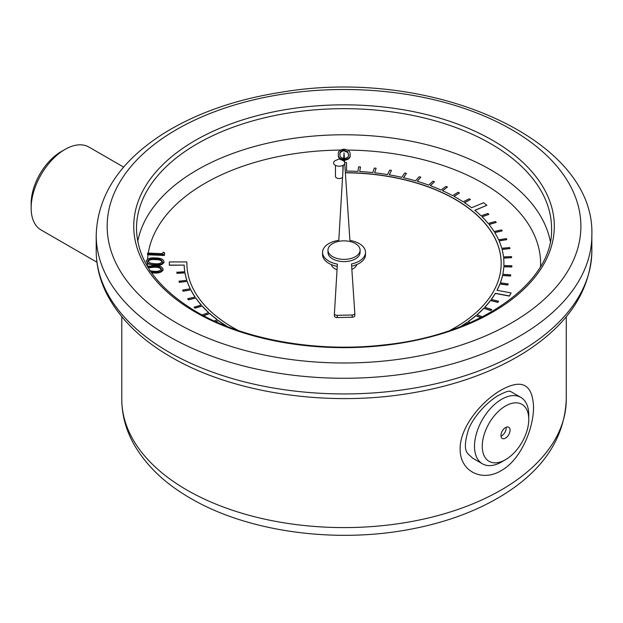 <?xml version="1.0" encoding="UTF-8"?>
<svg xmlns="http://www.w3.org/2000/svg" width="623" height="623" viewBox="0 0 623 623"><rect width="100%" height="100%" fill="white"/><g stroke="black" fill="none" stroke-linecap="round" stroke-linejoin="round"><path stroke-width="0.93" d="M164.628 253.553L164.394 255.469L147.511 254.776L147.628 253.07L162.86 253.686L163.047 252.159L164.628 252.806L164.628 253.553M163.989 261.909L163.989 262.353C162.595 264.798 159.496 265.811 154.706 265.375L147.456 263.755L146.257 260.889C147.667 258.475 150.75 257.501 155.509 257.977C160.345 257.883 163.171 259.09 163.989 261.605C162.595 264.059 159.496 265.063 154.706 264.627L154.706 265.375M163.078 269.502L163.078 269.938C161.676 272.391 158.585 273.396 153.788 272.96L151.607 272.812M338.375 155.189L338.375 154.442C337.993 157.261 339.979 158.966 344.34 159.558C348.693 158.857 350.601 157.097 350.064 154.286C350.375 151.459 348.327 149.754 343.919 149.177C339.621 149.886 337.767 151.646 338.375 154.442L338.375 155.189C337.993 158.008 339.979 159.714 344.34 160.306C348.693 159.605 350.601 157.845 350.064 155.034M238.438 330.579A157.144 90.724 180 0 1 186.892 263.389A157.144 90.724 180 0 1 186.892 263.272L186.807 261.94L169.339 261.933L169.331 265.242L184.174 265.102A159.877 92.305 0 0 0 184.797 271.714L176.831 272.29L176.994 273.341L184.976 272.913A159.877 92.305 0 0 0 186.814 280.334M184.174 265.258A159.877 92.305 0 0 0 184.774 271.714M345.376 172.812A157.144 90.724 180 0 1 501.172 263.459M482.373 316.834L476.938 314.701A159.877 92.305 0 0 0 483.83 308.175L490.846 310.41L491.726 309.483L484.71 307.248A159.877 92.305 0 0 0 490.511 300.379L497.855 302.217L498.579 301.252L491.236 299.414A159.877 92.305 0 0 0 495.293 293.285L509.388 295.941L511.094 292.935L496.975 290.271A159.877 92.305 0 0 0 499.919 283.878L507.737 284.89L508.134 283.862L500.316 282.85A159.877 92.305 0 0 0 502.566 275.319L510.51 275.903L510.743 274.852L502.792 274.268A159.877 92.305 0 0 0 503.812 266.652L511.81 266.8L511.872 265.748L503.867 265.593A159.877 92.305 0 0 0 503.914 263.389A159.877 92.305 0 0 0 503.633 257.953L511.623 257.673L511.514 256.614L503.516 256.902A159.877 92.305 0 0 0 502.037 249.309L509.949 248.593L509.669 247.549L501.749 248.266A159.877 92.305 0 0 0 499.039 240.782L506.803 239.637L506.351 238.617L498.587 239.762A159.877 92.305 0 0 0 494.67 232.465L502.208 230.899L501.593 229.91L494.047 231.468A159.877 92.305 0 0 0 488.962 224.412L496.212 222.45L495.433 221.5L488.183 223.462A159.877 92.305 0 0 0 481.961 216.711L488.86 214.367L487.934 213.455L481.034 215.807A159.877 92.305 0 0 0 474.835 210.309L486.843 205.286L483.627 202.724L471.603 207.755A159.877 92.305 0 0 0 464.369 202.615L470.388 199.562L469.181 198.776L463.162 201.829A159.877 92.305 0 0 0 453.933 196.346L459.424 192.982L458.092 192.258L452.602 195.63A159.877 92.305 0 0 0 442.517 190.677L447.431 187.025L445.99 186.378L441.068 190.031A159.877 92.305 0 0 0 430.228 185.646L434.527 181.745L432.985 181.176L428.686 185.086A159.877 92.305 0 0 0 417.176 181.309L420.813 177.189L419.193 176.714L415.541 180.834A159.877 92.305 0 0 0 403.47 177.695L406.422 173.404L404.724 173.015L401.773 177.314A159.877 92.305 0 0 0 389.235 174.845L391.478 170.414L389.725 170.118L387.483 174.557A159.877 92.305 0 0 0 374.602 172.789L376.113 168.249L374.322 168.046L372.811 172.587A159.877 92.305 0 0 0 359.697 171.527L360.46 166.925L358.646 166.824L357.882 171.426A159.877 92.305 0 0 0 346.536 171.091L346.552 162.533L344.76 162.525M359.728 171.527L360.46 166.925M374.649 172.789L376.113 168.249M389.305 174.861L391.478 170.414M403.556 177.719L406.422 173.404M417.278 181.34L420.813 177.189M430.345 185.693L434.527 181.745M442.642 190.731L447.431 187.025M454.058 196.416L459.424 192.982M464.501 202.701L470.388 199.562M474.952 210.41L486.843 205.286M482.077 216.827L488.86 214.367M489.055 224.537L496.212 222.45M494.748 232.597L502.208 230.899M499.101 240.922L506.803 239.637M502.076 249.449L509.949 248.593M503.649 258.101L511.623 257.673M503.867 265.593A159.877 92.305 0 0 0 503.914 263.537A159.877 92.305 0 0 0 503.914 263.459M502.823 274.276A159.877 92.305 0 0 0 503.812 266.8L511.81 266.948L511.872 265.748M500.37 282.858A159.877 92.305 0 0 0 502.566 275.467L510.51 276.051L510.743 274.852M497.053 290.287A159.877 92.305 0 0 0 499.919 284.026L507.737 285.038L508.134 283.862M491.329 299.437A159.877 92.305 0 0 0 495.293 293.433L509.388 296.089L511.094 292.935M484.819 307.287A159.877 92.305 0 0 0 490.511 300.527L497.855 302.373L498.579 301.252M477.054 314.747A159.877 92.305 0 0 0 483.83 308.323L490.846 310.558L491.726 309.483M468.107 321.748A159.877 92.305 0 0 0 475.91 315.721L480.792 317.637M461.16 326.366A159.877 92.305 0 0 0 466.822 322.652L468.379 323.399M215.955 321.764L218.439 320.658A159.877 92.305 0 0 0 226.904 326.366M203.659 315.783L209.686 313.579A159.877 92.305 0 0 0 217.193 319.731M184.976 272.913L184.976 272.765A159.877 92.305 0 0 0 186.861 280.327L178.996 281.191L179.338 282.375L187.212 281.362A159.877 92.305 0 0 0 190.319 288.792L182.632 290.077L183.139 291.237L190.833 289.804A159.877 92.305 0 0 0 195.147 297.031L187.694 298.729L188.364 299.858L195.824 298.012A159.877 92.305 0 0 0 201.291 304.974L194.15 307.217L194.976 308.151L202.125 306.057A159.877 92.305 0 0 0 208.588 312.582M195.824 298.16A159.877 92.305 0 0 0 201.19 305.005M190.833 289.952A159.877 92.305 0 0 0 195.061 297.054M187.212 281.51A159.877 92.305 0 0 0 190.256 288.807M335.47 165.391L335.47 176.387A3.722 2.149 0 0 0 336.56 177.905A3.722 2.149 0 0 0 342.564 177.298M331.327 264.58A12.826 7.406 0 0 0 334.956 268.778A12.826 7.406 0 0 0 337.043 269.751M351.863 269.401A12.826 7.406 0 0 0 356.73 264.58M202.125 306.057L202.125 305.909A159.877 92.305 0 0 0 208.705 312.544L202.101 314.958M209.686 313.579L209.686 313.431A159.877 92.305 0 0 0 217.318 319.677L214.304 321.016M218.439 320.658L218.439 320.51A159.877 92.305 0 0 0 227.052 326.312L226.928 326.374M460.498 326.623A159.877 92.305 0 0 0 466.822 322.504L466.822 322.652M470.046 322.683L467.982 321.694A159.877 92.305 0 0 0 475.91 315.573L475.91 315.721M344.659 162.206L344.028 152.806L343.546 160.905M343.289 165.181L338.795 240.33A21.462 12.39 0 0 0 322.566 252.346A21.462 12.39 0 0 0 337.378 264.136L334.411 313.696A2.741 1.581 0 0 0 334.411 313.751A2.741 1.581 0 0 0 337.261 315.331L352.182 315.004A2.741 1.581 0 0 0 354.814 313.424A2.741 1.581 0 0 0 354.814 313.361L351.497 263.973A21.462 12.39 0 0 0 365.499 252.346A21.462 12.39 0 0 0 349.916 240.431L344.745 163.467M327.978 250.111L327.978 252.346A16.05 9.267 0 0 0 332.682 258.903A16.05 9.267 0 0 0 350.173 260.912A16.05 9.267 0 0 0 360.078 252.346L360.078 250.111A16.05 9.267 0 0 0 344.028 240.844A16.05 9.267 0 0 0 327.978 250.111A16.05 9.267 0 0 0 332.682 256.668A16.05 9.267 0 0 0 350.173 258.677A16.05 9.267 0 0 0 360.078 250.111M501.18 470.614C482.319 482.288 459.782 471.549 460.148 449.012C459.782 426.794 482.334 400.605 501.196 390.06C521.7 378.582 532.478 384.103 533.522 406.64C533.794 428.811 520.431 460.28 501.18 470.614M505.51 459.688L501.632 461.931A38.369 22.148 -60 0 1 482.451 463.831L472.195 457.905C468.613 453.209 461.121 453.661 468.558 429.356C472.6 418.687 484.126 404.561 496.85 396.337C511.693 388.184 509.949 392.288 510.564 391.462L520.812 397.381A38.369 22.148 -60 0 1 528.763 414.941L528.763 419.419A32.887 18.986 120 0 0 505.51 405.994A32.887 18.986 120 0 0 482.257 446.263A32.887 18.986 120 0 0 505.51 459.688A32.887 18.986 120 0 0 528.763 419.419M482.451 463.831A38.369 22.148 -60 0 1 476.572 433.086A38.369 22.148 -60 0 1 501.632 399.281A38.369 22.148 -60 0 1 520.812 397.381M505.51 427.573A6.448 3.722 120 0 0 501.297 433.258A6.448 3.722 120 0 0 502.278 438.428A6.448 3.722 120 0 0 508.734 434.706A6.448 3.722 120 0 0 508.734 427.253A6.448 3.722 120 0 0 505.51 427.573M500.993 436.186A6.448 3.722 120 0 0 506.149 427.253M31.15 208.051L31.15 203.573A42.387 24.468 -60 0 1 61.116 151.662A42.387 24.468 -60 0 1 61.124 151.662L64.994 149.427A47.862 27.638 120 0 0 31.15 208.051A47.862 27.638 120 0 0 41.063 229.957L96.923 262.213M123.673 167.112L88.925 147.059A47.862 27.638 120 0 0 64.994 149.427L61.116 151.662M351.645 266.177A21.462 12.39 0 0 0 365.499 254.589L365.499 252.346M334.411 313.805L334.411 315.939A2.741 1.581 0 0 0 334.411 315.993A2.741 1.581 0 0 0 337.261 317.574L352.182 317.239A2.741 1.581 0 0 0 354.814 315.659A2.741 1.581 0 0 0 354.814 315.596L354.814 313.478M322.566 252.346L322.566 254.589A21.462 12.39 0 0 0 337.245 266.348M345.36 172.664A157.144 90.724 180 0 1 501.172 263.389A157.144 90.724 180 0 1 449.619 330.579M176.831 272.142L176.994 273.193L184.976 272.765M178.996 281.191L179.338 282.227L187.212 281.362M182.632 290.077L183.139 291.089L190.833 289.804M187.694 298.729L188.364 299.71L195.824 298.012M194.15 307.061L194.976 308.003L202.125 305.909M203.487 315.697L209.686 313.431M215.784 321.694L218.439 320.51M466.822 322.504L468.543 323.329M475.91 315.573L480.956 317.559M346.536 171.091L346.552 162.533M169.331 265.094L184.174 265.102M335.221 165.251A5.623 3.247 0 0 0 343.483 165.056A5.623 3.247 0 0 0 342.463 160.321L339.192 158.966L335.922 160.321A5.623 3.247 0 0 0 335.221 165.251M350.071 155.423L350.064 154.286M348.459 154.87L348.459 154.286C348.958 156.474 347.595 157.923 344.363 158.624C341.046 158.024 339.59 156.614 339.994 154.403C339.403 152.199 340.742 150.75 344.013 150.065L347.712 151.755L348.467 154.621M339.994 154.403L339.987 153.967M347.712 151.755L348.459 155.034M344.013 150.065L344.013 150.813L347.712 152.495M339.994 155.143C339.403 152.939 340.742 151.498 344.013 150.813M147.402 266.333L154.597 265.562C159.433 265.468 162.253 266.683 163.078 269.191C161.676 271.644 158.585 272.648 153.788 272.212L153.788 272.96M153.788 272.212L151.039 272.002M149.575 270.756L153.873 271.301C157.596 271.69 160.127 270.974 161.466 269.167C160.602 267.244 158.265 266.348 154.457 266.48L154.457 267.228L148.313 267.835M154.457 266.48L147.963 267.267M161.466 269.907C160.602 267.991 158.265 267.096 154.457 267.228M154.706 264.627C149.863 264.674 147.044 263.428 146.257 260.889M147.776 261.247L150.493 263.171L154.784 263.716C158.515 264.097 161.046 263.389 162.377 261.574C161.521 259.659 159.184 258.763 155.368 258.895C151.63 258.459 149.099 259.152 147.776 260.982L147.776 261.138M162.377 262.322C161.521 260.398 159.184 259.511 155.368 259.635C151.63 259.199 149.099 259.9 147.776 261.73M155.368 258.895L155.368 259.635M164.628 252.806L164.394 255.469M164.394 254.721L147.511 254.044M148.033 254.807A196.572 113.495 0 0 0 147.604 259.106M147.456 263.755A196.572 113.495 0 0 0 147.511 266.286M540.538 266.535A196.572 113.495 0 0 0 347.743 150.065M340.392 150.065A196.572 113.495 0 0 0 148.29 253.102M137.745 241.451A207.537 119.818 180 0 1 344.028 134.77A207.537 119.818 180 0 1 550.311 241.451M566.276 399.281C564.633 438.008 543.466 469.968 502.761 495.168C476.868 511.016 446.481 522.3 411.608 529.013C335.937 543.871 247.993 532.011 190.661 498.377C164.527 483.355 145.385 464.898 133.229 443.023C125.675 429.06 121.859 414.482 121.789 399.281A222.247 128.315 0 0 0 186.877 490.013A222.247 128.315 0 0 0 429.076 517.822A222.247 128.315 0 0 0 566.276 399.281L566.276 316.702M591.85 250.859C590.542 290.591 568.386 324.295 525.376 351.964C492.256 372.764 452.43 386.758 405.885 393.954C323.765 406.803 231.53 392.506 171.06 357.049C141.312 339.854 120.029 319.108 107.226 294.804C99.929 280.623 96.254 265.974 96.207 250.859A247.822 143.08 0 0 0 168.794 352.026A247.822 143.08 0 0 0 438.865 383.044A247.822 143.08 0 0 0 591.85 250.859L591.85 235.198A247.822 143.08 180 0 1 438.865 367.383A247.822 143.08 180 0 1 168.794 336.365A247.822 143.08 180 0 1 96.207 235.198C97.515 195.458 119.678 161.754 162.689 134.085C195.801 113.293 235.634 99.298 282.172 92.103C429.925 66.98 595.502 137.917 591.85 235.198M195.342 312.092A210.278 121.399 180 0 1 289.609 108.978A210.278 121.399 180 0 1 547.142 257.665A210.278 121.399 180 0 1 195.342 312.092M176.543 322.94A236.857 136.749 0 0 0 572.817 261.637A236.857 136.749 0 0 0 282.725 94.159A236.857 136.749 0 0 0 176.543 322.94M551.565 228.485A207.537 119.818 0 0 0 344.028 108.659A207.537 119.818 0 0 0 136.492 228.485C137.146 260.515 157.222 288.34 196.712 311.952C244.434 339.948 317.348 352.797 384.29 344.885C479.733 335.174 553.66 282.601 551.565 228.485M337.261 315.331L337.261 317.574M352.182 315.004L352.182 317.239M121.789 399.281L121.789 316.702M96.207 250.859L96.207 235.198M334.411 313.751L334.411 315.993M354.814 313.424L354.814 315.659M342.915 165.391L342.915 171.442"/></g></svg>
